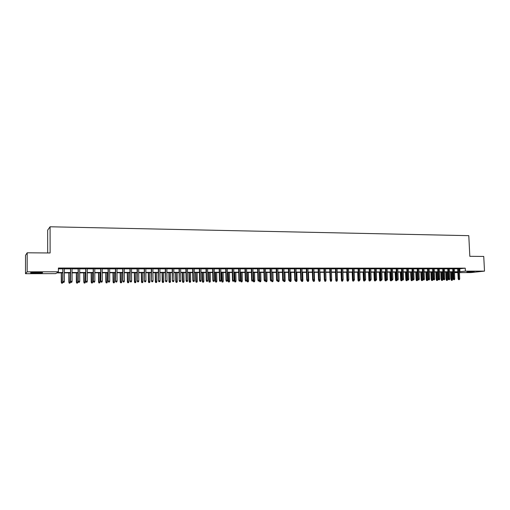 <?xml version="1.0" encoding="UTF-8"?>
<svg xmlns="http://www.w3.org/2000/svg" width="510" height="510" viewBox="0 0 510 510"><rect width="100%" height="100%" fill="white"/><g stroke="black" fill="none" stroke-linecap="round" stroke-linejoin="round"><path stroke-width="0.76" d="M37.026 272.365C41.533 272.404 43.305 272.57 42.349 272.856L36.178 273.15C31.665 273.118 29.886 272.952 30.823 272.659L37.026 272.365M474.243 271.562L466.841 272.002L474.243 271.562M47.685 252.96L47.66 230.157L50.082 226.778L468.792 235.665L469.818 256.32L483.748 256.434L484.5 271.116L470.877 272.589L459.421 272.62M457.878 272.62L454.474 272.633M452.931 272.633L452.236 272.64L452.925 272.55M62.819 272.882L56.776 272.895L55.698 273.628L25.5 273.704L27.17 271.83L58.414 271.779L57.292 272.544L62.819 272.531M27.17 271.83L27.196 252.794L25.525 255.325L25.5 273.704M64.343 268.56L62.806 268.56M72.037 268.56L70.501 268.56M79.675 268.56L78.132 268.56M87.248 268.566L85.712 268.56M94.764 268.566L93.228 268.566M102.223 268.566L100.68 268.566M109.624 268.566L108.082 268.566M116.968 268.566L115.426 268.566M124.261 268.566L122.712 268.566M131.491 268.566L129.948 268.566M138.675 268.566L137.126 268.566M145.796 268.566L144.247 268.566M152.866 268.566L151.317 268.566M159.885 268.566L158.336 268.566M166.853 268.566L165.297 268.566M173.763 268.572L172.208 268.572M180.623 268.572L179.074 268.572M187.438 268.572L185.882 268.572M194.202 268.572L192.646 268.572M200.908 268.572L199.353 268.572M207.576 268.572L206.014 268.572M214.187 268.572L212.632 268.572M220.753 268.572L219.198 268.572M227.275 268.572L225.713 268.572M233.746 268.572L232.19 268.572M240.172 268.572L238.61 268.572M246.547 268.572L244.991 268.572M252.883 268.572L251.328 268.572M259.176 268.579L257.614 268.579M265.417 268.579L263.861 268.579M271.62 268.579L270.058 268.579M277.778 268.579L276.216 268.579M283.891 268.579L282.33 268.579M289.96 268.579L288.405 268.579M295.991 268.579L294.429 268.579M301.977 268.579L300.422 268.579M307.925 268.579L306.363 268.579M313.828 268.579L312.273 268.579M319.693 268.579L318.138 268.579M325.52 268.579L323.965 268.579M331.302 268.579L329.747 268.579M337.053 268.579L335.491 268.579M342.758 268.585L341.203 268.585M348.426 268.585L346.87 268.585M354.055 268.585L352.499 268.585M359.652 268.585L358.096 268.585M365.205 268.585L363.649 268.585M370.725 268.585L369.17 268.585M376.208 268.585L374.652 268.585M381.652 268.585L380.097 268.585M387.058 268.585L385.509 268.585M392.432 268.585L390.883 268.585M397.774 268.585L396.225 268.585M403.078 268.585L401.529 268.585M408.351 268.585L406.801 268.585M413.584 268.585L412.035 268.585M418.786 268.585L417.237 268.585M423.957 268.591L422.407 268.591M429.089 268.591L427.546 268.591M434.195 268.591L432.646 268.591M439.263 268.591L437.72 268.591M444.299 268.591L442.756 268.591M449.31 268.591L447.761 268.591M454.282 268.591L452.74 268.591M459.236 268.815L465.247 268.171L58.401 268.024L58.414 271.779M58.408 268.846L62.806 268.846M64.343 268.846L70.501 268.84M72.037 268.84L78.138 268.84M79.675 268.84L85.712 268.84M87.248 268.84L93.228 268.84M94.771 268.84L100.687 268.84M102.23 268.84L108.088 268.84M109.631 268.84L115.432 268.84M116.975 268.84L122.719 268.84M124.261 268.84L129.948 268.84M131.497 268.84L137.126 268.84M138.675 268.84L144.254 268.84M145.803 268.84L151.323 268.84M152.873 268.84L158.336 268.84M159.891 268.84L165.304 268.834M166.853 268.834L172.214 268.834M173.77 268.834L179.074 268.834M180.629 268.834L185.889 268.834M187.444 268.834L192.646 268.834M194.202 268.834L199.359 268.834M200.915 268.834L206.021 268.834M207.576 268.834L212.638 268.834M214.194 268.834L219.204 268.834M220.76 268.834L225.72 268.834M227.281 268.834L232.19 268.834M233.752 268.834L238.616 268.834M240.178 268.834L244.998 268.834M246.553 268.834L251.334 268.834M252.89 268.834L257.62 268.827M259.182 268.827L263.868 268.827M265.423 268.827L270.064 268.827M271.626 268.827L276.222 268.827M277.784 268.827L282.336 268.827M283.898 268.827L288.411 268.827M289.967 268.827L294.442 268.827M295.998 268.827L300.428 268.827M301.984 268.827L306.376 268.827M307.932 268.827L312.279 268.827M313.835 268.827L318.144 268.827M319.7 268.827L323.971 268.827M325.527 268.827L329.753 268.827M331.315 268.827L335.503 268.827M337.059 268.827L341.209 268.827M342.765 268.827L346.876 268.827M348.432 268.821L352.512 268.821M354.067 268.821L358.103 268.821M359.658 268.821L363.656 268.821M365.211 268.821L369.176 268.821M370.732 268.821L374.659 268.821M376.214 268.821L380.109 268.821M381.658 268.821L385.515 268.821M387.071 268.821L390.889 268.821M392.445 268.821L396.232 268.821M397.781 268.821L401.536 268.821M403.091 268.821L406.808 268.821M408.357 268.821L412.048 268.821M413.597 268.821L417.25 268.821M418.799 268.821L422.42 268.821M423.963 268.821L427.552 268.821M429.101 268.821L432.658 268.821M434.201 268.821L437.727 268.821M439.276 268.821L442.769 268.815M444.312 268.815L447.774 268.815M449.316 268.815L452.752 268.815M454.295 268.815L457.693 268.815M459.223 268.591L457.68 268.591M27.196 252.794L50.12 252.979L50.082 226.778M465.247 268.171L465.394 271.148L484.5 271.116M459.376 271.76L465.394 271.148M64.356 272.531L70.514 272.519M72.05 272.519L78.151 272.506M79.694 272.499L85.731 272.487M87.274 272.487L93.247 272.474M94.79 272.474L100.712 272.461M102.255 272.455L108.114 272.448M109.656 272.442L115.464 272.429M117.007 272.429L122.751 272.416M124.3 272.416L129.986 272.404M131.535 272.397L137.171 272.391M138.714 272.385L144.292 272.378M145.841 272.372L151.368 272.359M152.917 272.359L158.387 272.346M159.936 272.346L165.355 272.334M166.904 272.334L172.272 272.321M173.821 272.321L179.131 272.308M180.687 272.302L185.946 272.295M187.501 272.289L192.71 272.283M194.265 272.276L199.423 272.27M200.978 272.263L206.091 272.257M207.647 272.251L212.708 272.244M214.264 272.238L219.274 272.232M220.83 272.225L225.796 272.219M227.352 272.212L232.267 272.206M233.829 272.2L238.699 272.193M240.255 272.187L245.08 272.181M246.636 272.174L251.417 272.168M252.973 272.161L257.703 272.155M259.265 272.149L263.95 272.142M265.512 272.136L270.153 272.13M271.715 272.13L276.312 272.117M277.873 272.117L282.432 272.104M283.987 272.104L288.507 272.091M290.062 272.091L294.538 272.085M296.093 272.079L300.524 272.072M302.086 272.066L306.472 272.059M308.034 272.053L312.381 272.047M313.937 272.047L318.246 272.034M319.808 272.034L324.073 272.028M325.635 272.021L329.862 272.015M331.417 272.008L335.612 272.002M337.167 272.002L341.317 271.989M342.879 271.989L346.991 271.983M348.547 271.977L352.62 271.97M354.182 271.964L358.218 271.957M359.773 271.957L363.777 271.945M365.332 271.945L369.297 271.938M370.853 271.932L374.78 271.926M376.335 271.926L380.231 271.913M381.78 271.913L385.643 271.906M387.192 271.9L391.017 271.894M392.572 271.894L396.359 271.881M397.908 271.881L401.663 271.875M403.219 271.868L406.935 271.862M408.491 271.862L412.176 271.856M413.725 271.849L417.378 271.843M418.927 271.843L422.548 271.83M424.097 271.83L427.686 271.824M429.235 271.817L432.792 271.811M434.341 271.811L437.867 271.804M439.41 271.798L442.903 271.792M444.452 271.792L447.914 271.785M449.457 271.779L452.893 271.773M454.435 271.773L457.833 271.766M454.461 272.372L457.419 272.04L454.448 272.047M452.906 272.053L449.469 272.059M447.927 272.059L444.465 272.072M442.916 272.072L439.422 272.079M437.88 272.085L434.354 272.091M432.805 272.098L429.248 272.104M427.699 272.104L424.11 272.11M422.56 272.117L418.939 272.123M417.39 272.13L413.737 272.136M412.188 272.136L408.497 272.149M406.948 272.149L403.231 272.155M401.676 272.161L397.921 272.168M396.372 272.174L392.579 272.181M391.03 272.181L387.205 272.193M385.649 272.193L381.792 272.206M380.243 272.206L376.348 272.212M374.793 272.219L370.859 272.225M369.31 272.232L365.345 272.238M363.789 272.244L359.786 272.251M358.23 272.251L354.189 272.263M352.633 272.263L348.559 272.276M347.004 272.276L342.886 272.289M341.33 272.289L337.18 272.295M335.618 272.302L331.43 272.308M329.874 272.315L325.641 272.321M324.086 272.327L319.815 272.334M318.259 272.34L313.95 272.346M312.388 272.353L308.04 272.359M306.484 272.365L302.092 272.372M300.537 272.378L296.106 272.385M294.544 272.391L290.075 272.397M288.513 272.404L284 272.41M282.438 272.416L277.88 272.423M276.324 272.429L271.722 272.436M270.166 272.442L265.519 272.448M263.963 272.455L259.271 272.461M257.716 272.467L252.979 272.474M251.424 272.48L246.642 272.493M245.087 272.493L240.261 272.506M238.705 272.506L233.835 272.519M232.273 272.519L227.358 272.531M225.802 272.538L220.836 272.544M219.281 272.55L214.27 272.557M212.715 272.563L207.653 272.576M206.097 272.576L200.985 272.589M199.429 272.589L194.272 272.601M192.716 272.608L187.508 272.614M185.952 272.62L180.693 272.633M179.137 272.633L173.827 272.646M172.272 272.646L166.91 272.659M165.361 272.665L159.942 272.678M158.393 272.678L152.923 272.691M151.368 272.691L145.847 272.703M144.298 272.71L138.72 272.722M137.171 272.722L131.542 272.735M129.993 272.742L124.3 272.748M122.757 272.754L117.013 272.767M115.464 272.767L109.663 272.78M108.12 272.786L102.255 272.799M100.712 272.799L94.796 272.812M93.253 272.818L87.274 272.831M85.731 272.831L79.694 272.844M78.157 272.85L72.057 272.863M70.52 272.863L64.356 272.875M459.784 268.815L459.931 271.76M457.68 268.483L458.178 278.9L458.834 278.836L458.331 268.483M458.923 279.62L459.414 279.614L458.923 279.62L458.834 278.836L459.72 278.83L459.217 268.483M458.178 278.9L458.56 279.659M459.414 279.614L459.72 278.83M451.42 280.341L452.262 280.302L451.42 280.341L451.05 279.595L452.561 279.531L452.204 272.053M451.777 280.309L451.331 272.053M451.05 279.595L450.693 272.059M452.561 279.531L452.262 280.302M452.733 268.483L453.231 278.932L453.881 278.868L453.384 268.483M453.97 279.652L454.467 279.652L453.97 279.652L453.881 278.868L454.773 278.862L454.276 268.483M453.231 278.932L453.613 279.69M454.467 279.652L454.773 278.862M447.761 268.483L448.252 278.964L448.896 278.9L448.405 268.483M448.991 279.69L449.488 279.684L448.991 279.69L448.896 278.9L449.794 278.894L449.304 268.483M448.252 278.964L448.634 279.722M449.488 279.684L449.794 278.894M442.75 268.483L443.241 278.995L443.878 278.932L443.394 268.483M443.974 279.722L444.478 279.722L443.974 279.722L443.878 278.932L444.784 278.925L444.299 268.483M443.241 278.995L443.617 279.76M444.478 279.722L444.784 278.925M437.714 268.477L438.198 279.027L438.829 278.964L438.345 268.477M438.931 279.76L439.435 279.754L438.931 279.76L438.829 278.964L439.741 278.957L439.257 268.483M438.198 279.027L438.575 279.792M439.435 279.754L439.741 278.957M446.524 280.379L447.366 280.341L446.524 280.379L446.154 279.633L447.665 279.563L447.315 272.066M446.875 280.347L446.428 272.066M446.154 279.633L445.797 272.066M447.665 279.563L447.366 280.341M441.596 280.417L442.438 280.379L441.596 280.417L441.226 279.665L442.744 279.595L442.393 272.072M441.947 280.379L441.501 272.079M441.226 279.665L440.876 272.079M442.744 279.595L442.438 280.379M436.643 280.455L437.484 280.417L436.643 280.455L436.267 279.697L437.784 279.633L437.44 272.085M436.987 280.417L436.541 272.085M436.267 279.697L435.922 272.085M437.784 279.633L437.484 280.417M431.651 280.487L432.493 280.449L431.651 280.487L431.281 279.735L432.792 279.665L432.454 272.098M431.995 280.455L431.549 272.098M431.281 279.735L430.937 272.098M432.792 279.665L432.493 280.449M432.639 268.477L433.124 279.059L433.749 278.995L433.27 268.477M433.851 279.792L434.361 279.792L433.851 279.792L433.749 278.995L434.667 278.989L434.188 268.477M433.124 279.059L433.5 279.831M434.361 279.792L434.667 278.989M426.628 280.525L427.476 280.487L426.628 280.525L426.258 279.767L427.775 279.697L427.437 272.104M426.972 280.494L426.532 272.11M426.258 279.767L425.92 272.11M427.775 279.697L427.476 280.487M427.539 268.477L428.011 279.097L428.636 279.027L428.164 268.477M428.738 279.831L429.254 279.824L428.738 279.831L428.636 279.027L429.56 279.021L429.089 268.477M428.011 279.097L428.394 279.869M429.254 279.824L429.56 279.021M421.579 280.564L422.42 280.525L421.579 280.564L421.209 279.805L422.726 279.735L422.388 272.117M421.917 280.532L421.477 272.117M421.209 279.805L420.871 272.123M422.726 279.735L422.42 280.525M422.401 268.477L422.873 279.129L423.491 279.066L423.019 268.477M423.593 279.869L424.11 279.862L423.593 279.869L423.491 279.066L424.422 279.059L423.95 268.477M422.873 279.129L423.249 279.901M424.11 279.862L424.422 279.059M416.492 280.602L417.339 280.564L416.492 280.602L416.122 279.837L417.639 279.767L417.308 272.13M416.829 280.564L416.389 272.13M416.122 279.837L415.79 272.13M417.639 279.767L417.339 280.564M417.231 268.477L417.696 279.161L418.315 279.097L417.849 268.477M418.417 279.901L418.939 279.901L418.417 279.901L418.315 279.097L419.245 279.091L418.78 268.477M417.696 279.161L418.079 279.939M418.939 279.901L419.245 279.091M411.379 280.64L412.22 280.602L411.379 280.64L411.009 279.875L412.526 279.805L412.501 279.212M411.704 280.602L411.27 272.142M411.009 279.875L410.678 272.142M412.526 279.805L412.22 280.602M412.029 268.477L412.494 279.193L413.1 279.129L412.641 268.477M413.208 279.939L413.731 279.933L413.208 279.939L413.1 279.129L414.037 279.123L413.578 268.477M412.494 279.193L412.87 279.977M413.731 279.933L414.037 279.123M406.228 280.678L407.069 280.64L406.228 280.678L405.858 279.907L407.375 279.837L407.362 279.454M406.553 280.64L406.119 272.149M405.858 279.907L405.526 272.155M407.375 279.837L407.069 280.64M406.795 268.477L407.248 279.231L407.853 279.161L407.401 268.477M407.962 279.977L408.491 279.971L407.962 279.977L407.853 279.161L408.797 279.155L408.344 268.477M407.248 279.231L407.63 280.009M408.491 279.971L408.797 279.155M401.045 280.717L401.886 280.678L401.045 280.717L400.675 279.945L402.186 279.703M401.37 280.678L400.936 272.161M400.675 279.945L400.35 272.161M402.192 279.875L401.886 280.678M401.523 268.477L401.976 279.263L402.568 279.199L402.122 268.477M402.683 280.009L403.212 280.009L402.683 280.009L402.568 279.199L403.525 279.193L403.072 268.477M401.976 279.263L402.352 280.047M403.212 280.009L403.525 279.193M395.83 280.755L396.672 280.717L395.83 280.755L395.46 279.984L396.034 279.92L395.722 272.174M396.149 280.717L396.034 279.92L396.958 279.913L396.672 280.717M395.46 279.984L395.142 272.174M396.219 268.477L396.665 279.301L397.258 279.231L396.812 268.477M397.373 280.047L397.902 280.047L397.373 280.047L397.258 279.231L398.214 279.225L397.768 268.477M396.665 279.301L397.041 280.086M397.902 280.047L398.214 279.225M390.577 280.793L391.425 280.755L390.577 280.793L390.207 280.015L390.781 279.952L390.469 272.187M390.896 280.755L390.781 279.952L391.616 279.945M390.207 280.015L389.895 272.187M391.68 280.086L391.425 280.755M390.877 268.47L391.317 279.333L391.903 279.27L391.463 268.47M392.024 280.086L392.56 280.086L392.024 280.086L391.903 279.27L392.872 279.263L392.432 268.47M391.317 279.333L391.699 280.124M392.56 280.086L392.872 279.263M385.299 280.831L386.14 280.793L385.299 280.831L384.929 280.054L385.496 279.99L385.184 272.193M385.611 280.8L385.496 279.99L386.236 279.984M384.929 280.054L384.617 272.2M386.382 280.162L386.14 280.793M385.503 268.47L385.936 279.365L386.516 279.301L386.083 268.47M386.637 280.124L387.179 280.117L386.637 280.124L386.516 279.301L387.492 279.295L387.058 268.47M385.936 279.365L386.319 280.162M387.179 280.117L387.492 279.295M379.982 280.87L380.823 280.831L379.982 280.87L379.612 280.092L380.173 280.028L379.861 272.206M380.294 280.838L380.173 280.028L380.817 280.022M379.612 280.092L379.3 272.206M381.066 280.194L380.823 280.831M380.09 268.47L380.524 279.403L381.097 279.34L380.67 268.47M381.219 280.162L381.76 280.156L381.219 280.162L381.097 279.34L382.073 279.333L381.646 268.47M380.524 279.403L380.9 280.2M381.76 280.156L382.073 279.333M374.627 280.908L375.475 280.87L374.627 280.908L374.257 280.13L374.812 280.066L374.512 272.219M374.933 280.876L374.812 280.066L375.366 280.06M374.257 280.13L373.951 272.219M375.711 280.232L375.475 280.87M374.646 268.47L375.073 279.442L375.64 279.372L375.213 268.47M375.762 280.2L376.31 280.194L375.762 280.2L375.64 279.372L376.622 279.365L376.201 268.47M375.073 279.442L375.449 280.239M376.31 280.194L376.622 279.365M369.24 280.953L370.088 280.914L369.24 280.953L368.87 280.168L369.418 280.098L369.119 272.232M369.546 280.914L369.418 280.098L369.877 280.098M368.87 280.168L368.571 272.232M370.33 280.27L370.088 280.914M369.163 268.47L369.584 279.474L370.145 279.41L369.731 268.47M370.273 280.239L370.821 280.232L370.273 280.239L370.145 279.41L371.14 279.403L370.719 268.47M369.584 279.474L369.96 280.277M370.821 280.232L371.14 279.403M363.815 280.991L364.663 280.953L363.815 280.991L363.451 280.2L363.993 280.137L363.7 272.244M364.121 280.953L363.993 280.137L364.35 280.137M363.451 280.2L363.152 272.244M364.905 280.309L364.663 280.953M363.643 268.47L364.057 279.512L364.612 279.442L364.204 268.47M364.746 280.277L365.3 280.27L364.746 280.277L364.612 279.442L365.613 279.435L365.198 268.47M364.057 279.512L364.433 280.315M365.3 280.27L365.613 279.435M358.358 281.029L359.206 280.991L358.358 281.029L357.988 280.239L358.53 280.175L358.505 279.569M358.657 280.997L358.791 280.175M357.988 280.239L357.695 272.257M359.448 280.347L359.206 280.991M358.09 268.47L358.498 279.544L359.046 279.48L358.638 268.47M359.18 280.315L359.735 280.309L359.18 280.315L359.046 279.48L360.054 279.474L359.646 268.47M358.498 279.544L358.874 280.353M359.735 280.309L360.054 279.474M352.863 281.074L353.71 281.029L352.863 281.074L352.499 280.277L353.016 279.837M353.162 281.035L353.194 280.213M352.499 280.277L352.206 272.263M353.959 280.373L353.71 281.029M352.499 268.47L352.901 279.582L353.443 279.518L353.041 268.47M353.577 280.353L354.138 280.353L353.577 280.353L353.443 279.518L354.456 279.512L354.055 268.47M352.901 279.582L353.271 280.392M354.138 280.353L354.456 279.512M347.335 281.112L348.183 281.074L347.335 281.112L346.966 280.315L347.488 280.111M347.629 281.074L347.552 280.251M346.966 280.315L346.685 272.276M348.438 280.398L348.183 281.074M346.864 268.464L347.259 279.62L347.801 279.55L347.406 268.464M347.935 280.392L348.502 280.392L347.935 280.392L347.801 279.55L348.814 279.544L348.419 268.464M347.259 279.62L347.635 280.43M348.502 280.392L348.814 279.544M341.77 281.157L342.618 281.112L341.77 281.157L341.4 280.353L341.12 272.289M341.4 280.353L341.878 280.296M342.924 280.283L342.618 281.112M342.057 281.118L341.942 280.43M341.196 268.464L341.585 279.659L342.114 279.588L341.725 268.464M342.255 280.436L342.828 280.43L342.255 280.436L342.114 279.588L343.141 279.582L342.752 268.464M341.585 279.659L341.961 280.468M342.828 280.43L343.141 279.582M337.167 280.322L337.308 279.939M336.166 281.195L337.014 281.157L336.166 281.195L335.797 280.392L335.523 272.302M335.797 280.392L336.173 280.347M337.32 280.322L337.014 281.157M336.447 281.157L336.339 280.506M335.491 268.464L335.873 279.697L336.396 279.627L336.014 268.464M336.536 280.474L337.11 280.468L336.536 280.474L336.396 279.627L337.429 279.62L337.046 268.464M335.873 279.697L336.249 280.513M337.11 280.468L337.429 279.62M331.417 280.36L331.659 279.703M330.525 281.24L331.372 281.195L330.525 281.24L330.136 279.754M331.685 280.36L331.372 281.195M330.805 281.201L330.697 280.551M329.74 268.464L330.123 279.729L330.639 279.665L330.263 268.464M330.78 280.513L331.36 280.506L330.78 280.513L330.639 279.665L331.678 279.659L331.302 268.464M330.123 279.729L330.493 280.551M331.36 280.506L331.678 279.659M325.622 280.404L326.005 280.398L325.737 272.321M324.844 281.278L325.692 281.24L324.844 281.278L324.462 280.06M326.005 280.398L325.692 281.24M325.119 281.246L325.01 280.589M323.958 268.464L324.328 279.767L324.838 279.703L324.468 268.464M324.985 280.551L325.571 280.551L324.985 280.551L324.838 279.703L325.89 279.697L325.514 268.464M324.328 279.767L324.704 280.589M325.571 280.551L325.89 279.697M318.132 268.464L318.501 279.805L319.005 279.741L318.635 268.464M319.152 280.596L319.738 280.589L319.152 280.596L319.005 279.741L320.057 279.729L319.693 268.464M318.501 279.805L318.871 280.634M319.738 280.589L320.057 279.729M312.267 268.464L312.63 279.843L313.121 279.78L312.764 268.464M313.274 280.634L313.867 280.634L313.274 280.634L313.121 279.78L314.185 279.767L313.828 268.464M312.63 279.843L313 280.672M313.867 280.634L314.185 279.767M319.789 280.443L320.286 280.436L320.025 272.334M319.126 281.322L319.974 281.278L319.126 281.322L318.756 280.373M320.286 280.436L319.974 281.278M319.4 281.284L319.285 280.627M313.918 280.481L314.53 280.481L314.275 272.346M313.644 281.329L314.217 281.322L313.644 281.329L313.522 280.666M314.53 280.481L314.217 281.322M313.369 281.361L313.057 280.672M308.008 280.525L308.735 280.519L308.486 272.359M307.842 281.373L308.423 281.367L307.842 281.373L307.721 280.704M308.735 280.519L308.423 281.367M307.575 281.405L307.262 280.71M306.363 268.458L306.714 279.882L307.205 279.818L306.854 268.464M307.358 280.678L307.951 280.672L307.358 280.678L307.205 279.818L308.276 279.805L307.919 268.464M306.714 279.882L307.09 280.717M307.951 280.672L308.276 279.805M302.054 280.564L302.902 280.557L302.653 272.372M302.003 281.412L302.589 281.412L302.003 281.412L301.882 280.729M302.902 280.557L302.589 281.412M301.741 281.45L301.429 280.755M300.416 268.458L300.76 279.92L301.244 279.856L300.9 268.458M301.404 280.717L302.003 280.717L301.404 280.717L301.244 279.856L302.322 279.843L301.977 268.458M300.76 279.92L301.136 280.755M302.003 280.717L302.322 279.843M296.061 280.608L297.03 280.602L296.788 272.385M296.125 281.456L296.718 281.45L296.125 281.456L295.998 280.755L295.137 280.8L296.004 280.755L296.329 279.888L295.985 268.458M297.03 280.602L296.718 281.45M295.864 281.494L295.558 280.793M294.429 268.458L294.767 279.958L295.245 279.894L294.907 268.458M295.405 280.761L295.245 279.894L296.329 279.888M294.767 279.958L295.137 280.8M290.024 280.653L291.114 280.64L290.878 272.397M290.209 281.501L290.802 281.494L290.209 281.501L290.043 280.589M291.114 280.64L290.802 281.494M289.954 281.539L289.642 280.838M288.399 268.458L288.73 280.003L289.202 279.933L288.87 268.458M289.361 280.8L289.967 280.8L289.361 280.8L289.202 279.933L290.292 279.926L289.96 268.458M288.73 280.003L289.1 280.838M289.967 280.8L290.292 279.926M283.936 280.71L285.16 280.678L284.924 272.41M284.248 281.545L284.848 281.539L284.248 281.545L284.076 280.334M285.16 280.678L284.848 281.539M283.993 281.584L283.681 280.87M282.33 268.458L282.655 280.041L283.114 279.971L282.789 268.458M283.279 280.844L283.891 280.838L283.279 280.844L283.114 279.971L284.21 279.964L283.885 268.458M282.655 280.041L283.024 280.882M283.891 280.838L284.21 279.964M277.81 280.768L279.168 280.723L278.938 272.423M278.25 281.59L278.849 281.584L278.25 281.59L278.065 280.073M279.168 280.723L278.849 281.584M278.001 281.622L277.682 280.895M276.216 268.458L276.535 280.079L276.987 280.009L276.669 268.458M277.153 280.889L277.772 280.882L277.153 280.889L276.987 280.009L278.09 280.003L277.772 268.458M276.535 280.079L276.904 280.927M277.772 280.882L278.09 280.003M271.639 280.831L273.13 280.761L272.901 272.436M272.206 281.635L272.812 281.628L272.206 281.635L272.04 280.774L271.811 272.436M273.13 280.761L272.812 281.628M271.964 281.667L271.62 280.882M270.058 268.458L270.37 280.117L270.81 280.047L270.504 268.458M270.982 280.927L271.607 280.927L270.982 280.927L270.81 280.047L271.926 280.041L271.613 268.458M270.37 280.117L270.74 280.965M271.607 280.927L271.926 280.041M265.882 281.718L266.73 281.673L265.882 281.718L265.525 280.882L267.049 280.806L266.832 272.448M266.124 281.679L265.735 272.448M267.049 280.806L266.73 281.673M263.855 268.458L264.161 280.162L264.594 280.092L264.295 268.458M264.773 280.972L265.398 280.972L264.773 280.972L264.594 280.092L265.716 280.086L265.417 268.458M264.161 280.162L264.531 281.01M265.398 280.972L265.716 280.086M259.762 281.762L260.61 281.718L259.762 281.762L259.399 280.921L260.929 280.851L260.712 272.461M259.998 281.724L259.609 272.461M259.399 280.921L259.386 280.347M260.929 280.851L260.61 281.718M257.614 268.451L257.907 280.2L258.334 280.13L258.041 268.451M258.513 281.016L259.144 281.01L258.513 281.016L258.334 280.13L259.469 280.124L259.169 268.451M257.907 280.2L258.277 281.055M259.144 281.01L259.469 280.124M253.597 281.807L254.445 281.762L253.597 281.807L253.24 280.965L254.764 280.889L254.554 272.474M253.827 281.769L253.444 272.474M253.24 280.965L253.03 272.474M254.764 280.889L254.445 281.762M251.322 268.451L251.615 280.239L252.036 280.168L251.742 268.451M252.214 281.061L252.845 281.055L252.214 281.061L252.036 280.168L253.17 280.162L252.883 268.451M251.615 280.239L251.978 281.099M252.845 281.055L253.17 280.162M247.388 281.851L248.242 281.807L247.388 281.851L247.031 281.01L248.561 280.933L248.351 272.487M247.618 281.813L247.235 272.487M247.031 281.01L246.827 272.493M248.561 280.933L248.242 281.807M244.991 268.451L245.272 280.283L245.686 280.213L245.399 268.451M245.865 281.106L246.502 281.099L245.865 281.106L245.686 280.213L246.827 280.207L246.547 268.451M245.272 280.283L245.635 281.144M246.502 281.099L246.827 280.207M241.141 281.896L241.989 281.858L241.141 281.896L240.777 281.055L242.307 280.978L242.11 272.499M241.357 281.858L240.981 272.499M240.777 281.055L240.58 272.506M242.307 280.978L241.989 281.858M238.61 268.451L238.884 280.322L239.286 280.251L239.011 268.451M239.477 281.15L240.114 281.144L239.477 281.15L239.286 280.251L240.44 280.245L240.165 268.451M238.884 280.322L239.254 281.188M240.114 281.144L240.44 280.245M234.842 281.947L235.69 281.902L234.842 281.947L234.485 281.093L236.015 281.016L235.818 272.512M235.059 281.909L234.683 272.519M234.485 281.093L234.294 272.519M236.015 281.016L235.69 281.902M232.184 268.451L232.452 280.366L232.847 280.296L232.579 268.451M233.038 281.195L233.682 281.188L233.038 281.195L232.847 280.296L234.007 280.29L233.739 268.451M232.452 280.366L232.815 281.233M233.682 281.188L234.007 280.29M228.505 281.992L229.353 281.947L228.505 281.992L228.148 281.137L229.672 281.061L229.487 272.525M228.716 281.953L228.34 272.531M228.148 281.137L227.957 272.531M229.672 281.061L229.353 281.947M225.713 268.451L225.975 280.411L226.357 280.334L226.102 268.451M226.555 281.24L227.205 281.233L226.555 281.24L226.357 280.334L227.53 280.328L227.269 268.451M225.975 280.411L226.338 281.278M227.205 281.233L227.53 280.328M222.118 282.036L222.966 281.998L222.118 282.036L221.761 281.182L223.291 281.106L223.106 272.538M222.328 281.998L221.952 272.544M221.761 281.182L221.576 272.544M223.291 281.106L222.966 281.998M219.192 268.451L219.447 280.449L219.823 280.379L219.574 268.451M220.02 281.284L220.677 281.278L220.02 281.284L219.823 280.379L221.002 280.373L220.753 268.451M219.447 280.449L219.81 281.322M220.677 281.278L221.002 280.373M215.692 282.087L216.54 282.043L215.692 282.087L215.335 281.227L216.858 281.15L216.68 272.557M215.889 282.049L215.52 272.557M215.335 281.227L215.156 272.557M216.858 281.15L216.54 282.043M212.632 268.445L212.874 280.494L213.237 280.423L212.995 268.445M213.441 281.329L214.098 281.329L213.441 281.329L213.237 280.423L214.429 280.417L214.187 268.445M212.874 280.494L213.237 281.367M214.098 281.329L214.429 280.417M209.215 282.132L210.063 282.094L209.215 282.132L208.858 281.271L210.381 281.195L210.209 272.57M209.412 282.094L209.043 272.57M208.858 281.271L208.686 272.57M210.381 281.195L210.063 282.094M206.014 268.445L206.25 280.538L206.607 280.462L206.378 268.445M206.811 281.38L207.474 281.373L206.811 281.38L206.607 280.462L207.806 280.455L207.57 268.445M206.25 280.538L206.614 281.418M207.474 281.373L207.806 280.455M202.687 282.183L203.535 282.138L202.687 282.183L202.336 281.316L203.86 281.24L203.694 272.582M202.884 282.145L202.515 272.582M202.336 281.316L202.17 272.582M203.86 281.24L203.535 282.138M199.353 268.445L199.576 280.583L199.926 280.506L199.703 268.445M200.137 281.424L200.806 281.418L200.137 281.424L199.926 280.506L201.138 280.5L200.908 268.445M199.576 280.583L199.939 281.463M200.806 281.418L201.138 280.5M196.12 282.228L196.968 282.189L196.12 282.228L195.763 281.361L197.287 281.284L197.128 272.595M196.305 282.189L195.942 272.601M195.763 281.361L195.604 272.601M197.287 281.284L196.968 282.189M192.64 268.445L192.856 280.621L193.201 280.551L192.984 268.445M193.411 281.469L194.087 281.463L193.411 281.469L193.201 280.551L194.412 280.545L194.195 268.445M192.856 280.621L193.22 281.507M194.087 281.463L194.412 280.545M189.503 282.279L190.351 282.234L189.503 282.279L189.146 281.412L190.67 281.329L190.517 272.608M189.682 282.24L189.325 272.614M189.146 281.412L188.993 272.614M190.67 281.329L190.351 282.234M185.882 268.445L186.093 280.666L186.418 280.596L186.214 268.445M186.634 281.52L187.317 281.514L186.634 281.52L186.418 280.596L187.642 280.589L187.438 268.445M186.093 280.666L186.45 281.558M187.317 281.514L187.642 280.589M182.835 282.33L183.683 282.285L182.835 282.33L182.484 281.456L184.008 281.38L183.861 272.627M183.013 282.291L182.656 272.627M182.484 281.456L182.338 272.627M184.008 281.38L183.683 282.285M179.067 268.445L179.271 280.71L179.392 268.445M179.807 281.565L180.495 281.558L179.807 281.565L179.59 280.64L180.827 280.634L180.623 268.445M179.271 280.71L179.628 281.603M180.495 281.558L180.827 280.634M176.122 282.381L176.97 282.336L176.122 282.381L175.772 281.501L177.295 281.424L177.148 272.64M176.294 282.342L175.937 272.64M175.772 281.501L175.625 272.64M177.295 281.424L176.97 282.336M172.208 268.438L172.399 280.755L172.52 268.438M172.935 281.616L173.623 281.609L172.935 281.616L172.712 280.685L173.955 280.678L173.763 268.438M172.399 280.755L172.756 281.654M173.623 281.609L173.955 280.678M169.358 282.425L170.206 282.387L169.358 282.425L169.008 281.545L170.531 281.469L170.397 272.652M169.524 282.387L169.173 272.652M169.008 281.545L168.874 272.659M170.531 281.469L170.206 282.387M165.297 268.438L165.476 280.8L165.597 268.438M166.005 281.66L166.7 281.654L166.005 281.66L165.782 280.729L167.031 280.723L166.846 268.438M165.476 280.8L165.839 281.698M166.7 281.654L167.031 280.723M162.543 282.476L163.391 282.438L162.543 282.476L162.193 281.596L163.716 281.514L163.589 272.665M162.709 282.438L162.358 272.671M162.193 281.596L162.065 272.671M163.716 281.514L163.391 282.438M158.329 268.438L158.502 280.844L158.623 268.438M159.024 281.711L159.726 281.705L159.024 281.711L158.795 280.774L160.057 280.768L159.885 268.438M158.502 280.844L158.865 281.749M159.726 281.705L160.057 280.768M155.684 282.527L156.525 282.483L155.684 282.527L155.333 281.641L156.85 281.565L156.729 272.684M155.837 282.489L155.493 272.684M155.333 281.641L155.212 272.684M156.85 281.565L156.525 282.483M151.317 268.438L151.476 280.895L151.597 268.438M151.993 281.756L152.694 281.756L151.993 281.756L151.757 280.819L153.032 280.812L152.866 268.438M151.476 280.895L151.833 281.8M152.694 281.756L153.032 280.812M148.767 282.578L149.615 282.534L148.767 282.578L148.416 281.692L149.94 281.609L149.825 272.697M148.92 282.54L148.576 272.697M148.416 281.692L148.302 272.697M149.94 281.609L149.615 282.534M144.247 268.438L144.4 280.94L144.515 268.438M144.904 281.807L145.618 281.8L144.904 281.807L144.668 280.863L145.949 280.857L145.796 268.438M144.4 280.94L144.757 281.845M145.618 281.8L145.949 280.857M141.799 282.629L142.647 282.591L141.799 282.629L141.455 281.737L142.972 281.66L142.864 272.71M141.946 282.591L141.608 272.716M141.455 281.737L141.346 272.716M142.972 281.66L142.647 282.591M137.12 268.438L137.266 280.984L137.381 268.438M137.764 281.858L138.484 281.851L137.764 281.858L137.528 280.914L138.816 280.902L138.669 268.438M137.266 280.984L137.623 281.896M138.484 281.851L138.816 280.902M134.787 282.687L135.628 282.642L134.787 282.687L134.436 281.788L135.96 281.705L135.858 272.729M134.927 282.642L134.589 272.729M134.436 281.788L134.334 272.729M135.96 281.705L135.628 282.642M129.948 268.432L130.082 281.029L130.197 268.432M130.573 281.909L131.293 281.902L130.573 281.909L130.331 280.959L131.631 280.953L131.491 268.438M130.082 281.029L130.432 281.947M131.293 281.902L131.631 280.953M127.717 282.738L128.558 282.693L127.717 282.738L127.366 281.839L128.89 281.756L128.794 272.742M127.851 282.699L127.513 272.742M127.366 281.839L127.277 272.742M128.89 281.756L128.558 282.693M122.712 268.432L122.84 281.08L122.948 268.432M123.324 281.96L124.051 281.953L123.324 281.96L123.076 281.004L124.383 280.997L124.261 268.432M122.84 281.08L123.191 281.998M124.051 281.953L124.383 280.997M120.589 282.789L121.437 282.744L120.589 282.789L120.245 281.883L121.762 281.807L121.673 272.754M120.717 282.75L120.392 272.761M120.245 281.883L120.162 272.761M121.762 281.807L121.437 282.744M115.426 268.432L115.54 281.125L115.655 268.432M116.019 282.011L116.752 282.005L116.019 282.011L115.764 281.055L117.083 281.042L116.968 268.432M115.54 281.125L115.891 282.049M116.752 282.005L117.083 281.042M113.418 282.84L114.259 282.795L113.418 282.84L113.073 281.934L114.584 281.851L114.508 272.773M113.539 282.801L113.207 272.773M113.073 281.934L112.99 272.773M114.584 281.851L114.259 282.795M108.082 268.432L108.184 281.176L108.298 268.432M108.655 282.062L109.395 282.055L108.655 282.062L108.4 281.099L109.733 281.093L109.624 268.432M108.184 281.176L108.534 282.1M109.395 282.055L109.733 281.093M106.182 282.897L107.03 282.852L106.182 282.897L105.844 281.985L107.355 281.902L107.285 272.786M106.303 282.859L105.978 272.793M105.844 281.985L105.768 272.793M107.355 281.902L107.03 282.852M100.68 268.432L100.776 281.22L100.884 268.432M101.241 282.113L101.981 282.106L101.241 282.113L100.98 281.15L102.319 281.137L102.223 268.432M100.776 281.22L101.127 282.151M101.981 282.106L102.319 281.137M98.902 282.948L99.743 282.903L98.902 282.948L98.557 282.036L100.068 281.953L100.005 272.805M99.01 282.91L98.691 272.805M98.557 282.036L98.494 272.805M100.068 281.953L99.743 282.903M93.222 268.432L93.305 281.271L93.419 268.432M93.764 282.164L94.516 282.157L93.764 282.164L93.496 281.195L94.847 281.188L94.764 268.432M93.305 281.271L93.655 282.202M94.516 282.157L94.847 281.188M91.558 283.005L92.399 282.961L91.558 283.005L91.213 282.087L92.731 282.005L92.673 272.818M91.66 282.961L91.347 272.818M91.213 282.087L91.156 272.818M92.731 282.005L92.399 282.961M85.705 268.426L85.782 281.322L85.89 268.426M86.228 282.215L86.987 282.208L86.228 282.215L85.96 281.246L87.325 281.233L87.248 268.432M85.782 281.322L86.126 282.26M86.987 282.208L87.325 281.233M84.163 283.056L84.998 283.012L84.163 283.056L83.818 282.138L85.329 282.055L85.278 272.831M84.258 283.018L83.946 272.837M83.818 282.138L83.767 272.837M85.329 282.055L84.998 283.012M78.132 268.426L78.196 281.367L78.304 268.426M78.636 282.272L79.394 282.266L78.636 282.272L78.361 281.297L79.732 281.284L79.675 268.426M78.196 281.367L78.54 282.31M79.394 282.266L79.732 281.284M76.704 283.114L77.545 283.069L76.704 283.114L76.366 282.189L77.877 282.106L77.832 272.85M76.8 283.075L76.487 272.85M76.366 282.189L76.328 272.85M77.877 282.106L77.545 283.069M70.501 268.426L70.552 281.418L70.654 268.426M70.979 282.323L71.751 282.317L70.979 282.323L70.705 281.341L72.088 281.335L72.037 268.426M70.552 281.418L70.896 282.361M71.751 282.317L72.088 281.335M69.194 283.171L70.036 283.126L69.194 283.171L68.856 282.24L70.367 282.157L70.329 272.863M69.277 283.126L68.971 272.869M68.856 282.24L68.824 272.869M70.367 282.157L70.036 283.126M62.806 268.426L62.845 281.469L62.947 268.426M63.272 282.374L64.043 282.374L63.272 282.374L62.991 281.392L64.381 281.386L64.343 268.426M62.845 281.469L63.189 282.419M64.043 282.374L64.381 281.386M61.627 283.222L62.462 283.177L61.627 283.222L61.289 282.291L62.794 282.208L62.768 272.882M61.704 283.184L61.398 272.882M61.289 282.291L61.264 272.882M62.794 282.208L62.462 283.177"/></g></svg>

